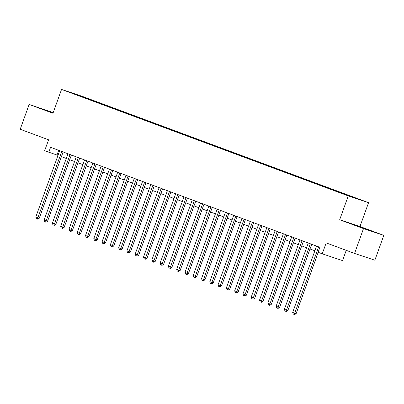 <?xml version="1.0" encoding="UTF-8"?>
<svg xmlns="http://www.w3.org/2000/svg" width="404" height="404" viewBox="0 0 404 404"><rect width="100%" height="100%" fill="white"/><g stroke="black" fill="none" stroke-linecap="round" stroke-linejoin="round"><path stroke-width="0.61" d="M69.554 92.344L74.487 94.071L69.554 92.344M53.207 112.6L29.144 104.424L20.2 129.265L48.581 139.804L44.647 150.732L57.994 155.383M368.564 202.672L81.85 96.197L61.554 89.425L348.263 195.895L368.564 202.672L359.974 226.518L339.678 219.746L363.504 228.593L383.8 235.365L359.974 226.518M383.8 235.365L374.856 260.206L354.56 253.434L326.18 242.895L322.246 253.823L342.541 260.6L346.233 250.339M363.504 228.593L354.56 253.434M322.246 253.823L318.099 252.283L319.887 247.314L50.576 147.303L48.788 152.273M347.374 195.385L340.769 193.031L347.344 195.465M79.987 96.187L337.976 191.996L350.93 196.662L359.267 199.445L353.995 197.344L92.142 100.101L88.299 98.818L87.941 99.142M79.962 96.036L70.846 92.652L79.184 95.435L88.299 98.818M339.678 219.746L348.263 195.895M29.144 104.424L52.969 113.272L61.554 89.425M61.423 156.656L66.281 158.459M69.71 159.732L74.568 161.539M77.997 162.812L82.855 164.615M86.284 165.887L91.142 167.69M94.571 168.963L99.429 170.771M102.853 172.043L107.717 173.846M111.14 175.119L116.004 176.927M119.427 178.194L124.286 180.002M127.715 181.275L132.573 183.078M136.002 184.35L140.86 186.158M144.289 187.431L149.147 189.234M152.576 190.506L157.434 192.309M160.863 193.582L165.721 195.39M169.145 196.662L174.008 198.465M177.432 199.738L182.295 201.54M185.719 202.813L190.582 204.621M194.006 205.894L198.864 207.696M202.293 208.969L207.151 210.772M210.58 212.044L215.438 213.852M218.867 215.125L223.725 216.928M227.154 218.2L232.012 220.008M235.441 221.281L240.299 223.084M243.723 224.356L248.586 226.159M252.01 227.432L256.873 229.24M260.297 230.512L265.16 232.315M268.584 233.588L273.442 235.391M276.871 236.663L281.729 238.471M285.158 239.744L290.016 241.547M293.445 242.819L298.304 244.622M301.732 245.895L306.591 247.703M310.019 248.975L314.878 250.778M58.706 150.323L57.02 155.02M91.95 100.631L92.142 100.101M79.184 95.435L79.164 95.738M368.993 230.017L351.828 223.988L368.918 230.23M53.151 112.761L39.011 107.823L53.045 113.054M318.64 246.854L294.753 313.196L292.683 312.428L316.569 246.081M318.206 252.323L296.127 313.656L294.753 313.196L294.077 314.393L293.248 314.085L292.683 312.428M296.127 313.656L294.627 314.575L294.077 314.393M368.165 230.043L357.525 226.21M355.646 225.498L370.003 230.659M53.06 113.014L44.713 110.045M42.829 109.327L53.075 112.963M310.353 243.774L286.466 310.12L284.396 309.348L308.282 243.006M311.706 244.279L287.84 310.575L286.466 310.12L285.795 311.317L284.966 311.009L284.396 309.348M287.84 310.575L286.34 311.499L285.795 311.317M302.066 240.698L278.179 307.04L276.109 306.272L299.995 239.931M303.419 241.203L279.553 307.5L278.179 307.04L277.508 308.237L276.679 307.934L276.109 306.272M279.553 307.5L278.053 308.424L277.508 308.237M293.779 237.623L269.897 303.965L267.822 303.192L291.708 236.85M295.137 238.123L271.266 304.419L269.897 303.965L269.221 305.161L268.392 304.853L267.822 303.192M271.266 304.419L269.766 305.343L269.221 305.161M285.492 234.542L261.61 300.884L259.535 300.116L283.421 233.775M286.85 235.047L262.979 301.344L261.61 300.884L260.934 302.086L260.105 301.778L259.535 300.116M262.979 301.344L261.484 302.268L260.934 302.086M277.205 231.467L253.323 297.809L251.253 297.041L275.134 230.694M278.563 231.967L254.692 298.268L253.323 297.809L252.646 299.005L251.818 298.697L251.253 297.041M254.692 298.268L253.197 299.192L252.646 299.005M268.923 228.386L245.036 294.733L242.966 293.961L266.847 227.619M270.276 228.891L246.405 295.188L245.036 294.733L244.359 295.93L243.531 295.622L242.966 293.961M246.405 295.188L244.91 296.112L244.359 295.93M260.636 225.311L236.749 291.653L234.679 290.885L258.56 224.543M261.989 225.816L238.123 292.112L236.749 291.653L236.072 292.855L235.244 292.546L234.679 290.885M238.123 292.112L236.623 293.036L236.072 292.855M252.349 222.235L228.462 288.577L226.392 287.81L250.278 221.463M253.702 222.735L229.836 289.037L228.462 288.577L227.785 289.774L226.957 289.466L226.392 287.81M229.836 289.037L228.336 289.961L227.785 289.774M244.061 219.155L220.175 285.502L218.104 284.729L241.991 218.387M245.415 219.66L221.549 285.956L220.175 285.502L219.498 286.699L218.67 286.391L218.104 284.729M221.549 285.956L220.049 286.88L219.498 286.699M235.774 216.079L211.888 282.421L209.817 281.654L233.704 215.312M237.128 216.584L213.262 282.881L211.888 282.421L211.216 283.623L210.388 283.315L209.817 281.654M213.262 282.881L211.762 283.805L211.216 283.623M227.487 213.004L203.601 279.346L201.53 278.578L225.417 212.231M228.841 213.504L204.974 279.805L203.601 279.346L202.929 280.543L202.101 280.235L201.53 278.578M204.974 279.805L203.475 280.724L202.929 280.543M219.2 209.923L195.319 276.27L193.243 275.498L217.13 209.156M220.559 210.428L196.687 276.725L195.319 276.27L194.642 277.467L193.814 277.159L193.243 275.498M196.687 276.725L195.188 277.649L194.642 277.467M210.913 206.848L187.032 273.19L184.956 272.422L208.843 206.08M212.272 207.353L188.4 273.649L187.032 273.19L186.355 274.387L185.527 274.084L184.956 272.422M188.4 273.649L186.906 274.574L186.355 274.387M202.626 203.773L178.745 270.114L176.674 269.347L200.556 203M203.985 204.273L180.113 270.574L178.745 270.114L178.068 271.311L177.24 271.003L176.674 269.347M180.113 270.574L178.618 271.493L178.068 271.311M194.344 200.692L170.458 267.034L168.387 266.266L192.269 199.924M195.698 201.197L171.826 267.493L170.458 267.034L169.781 268.236L168.953 267.928L168.387 266.266M171.826 267.493L170.331 268.418L169.781 268.236M186.057 197.617L162.171 263.958L160.1 263.191L183.982 196.849M187.411 198.117L163.544 264.418L162.171 263.958L161.494 265.155L160.666 264.847L160.1 263.191M163.544 264.418L162.044 265.342L161.494 265.155M177.77 194.536L153.884 260.883L151.813 260.11L175.7 193.768M179.124 195.041L155.257 261.337L153.884 260.883L153.207 262.08L152.379 261.772L151.813 260.11M155.257 261.337L153.757 262.262L153.207 262.08M169.483 191.461L145.597 257.803L143.526 257.035L167.413 190.693M170.836 191.966L146.97 258.262L145.597 257.803L144.925 259.004L144.092 258.696L143.526 257.035M146.97 258.262L145.47 259.186L144.925 259.004M161.196 188.385L137.309 254.727L135.239 253.959L159.126 187.613M162.549 188.885L138.683 255.187L137.309 254.727L136.638 255.924L135.81 255.616L135.239 253.959M138.683 255.187L137.183 256.111L136.638 255.924M152.909 185.305L129.022 251.652L126.952 250.879L150.838 184.537M154.262 185.81L130.396 252.106L129.022 251.652L128.351 252.848L127.523 252.54L126.952 250.879M130.396 252.106L128.896 253.03L128.351 252.848M144.622 182.229L120.74 248.571L118.665 247.803L142.551 181.462M145.98 182.734L122.109 249.031L120.74 248.571L120.064 249.773L119.236 249.465L118.665 247.803M122.109 249.031L120.609 249.955L120.064 249.773M136.335 179.154L112.453 245.496L110.378 244.728L134.264 178.381M137.693 179.654L113.822 245.955L112.453 245.496L111.777 246.692L110.948 246.384L110.378 244.728M113.822 245.955L112.327 246.879L111.777 246.692M128.048 176.073L104.166 242.42L102.096 241.648L125.977 175.306M129.406 176.578L105.535 242.875L104.166 242.42L103.49 243.617L102.661 243.309L102.096 241.648M105.535 242.875L104.04 243.799L103.49 243.617M119.766 172.998L95.879 239.34L93.809 238.572L117.69 172.23M121.119 173.503L97.248 239.799L95.879 239.34L95.203 240.542L94.374 240.234L93.809 238.572M97.248 239.799L95.753 240.723L95.203 240.542M111.479 169.922L87.592 236.264L85.522 235.497L109.403 169.15M112.832 170.422L88.966 236.724L87.592 236.264L86.916 237.461L86.087 237.153L85.522 235.497M88.966 236.724L87.466 237.643L86.916 237.461M103.192 166.842L79.305 233.189L77.235 232.416L101.121 166.074M104.545 167.347L80.679 233.643L79.305 233.189L78.628 234.386L77.8 234.078L77.235 232.416M80.679 233.643L79.179 234.567L78.628 234.386M94.905 163.766L71.018 230.108L68.948 229.341L92.834 162.999M96.258 164.271L72.392 230.568L71.018 230.108L70.347 231.305L69.513 231.002L68.948 229.341M72.392 230.568L70.892 231.492L70.347 231.305M86.618 160.691L62.731 227.033L60.661 226.26L84.547 159.918M87.971 161.191L64.105 227.487L62.731 227.033L62.059 228.23L61.231 227.922L60.661 226.26M64.105 227.487L62.605 228.412L62.059 228.23M78.331 157.611L54.444 223.952L52.374 223.185L76.26 156.843M79.689 158.116L55.818 224.412L54.444 223.952L53.772 225.154L52.944 224.846L52.374 223.185M55.818 224.412L54.318 225.336L53.772 225.154M70.043 154.535L46.162 220.877L44.087 220.109L67.973 153.762M71.402 155.035L47.531 221.336L46.162 220.877L45.485 222.074L44.657 221.766L44.087 220.109M47.531 221.336L46.036 222.261L45.485 222.074M61.756 151.455L37.875 217.801L35.799 217.029L59.686 150.687M63.115 151.96L39.244 218.256L37.875 217.801L37.198 218.998L36.37 218.69L35.799 217.029M39.244 218.256L37.749 219.18L37.198 218.998"/></g></svg>
